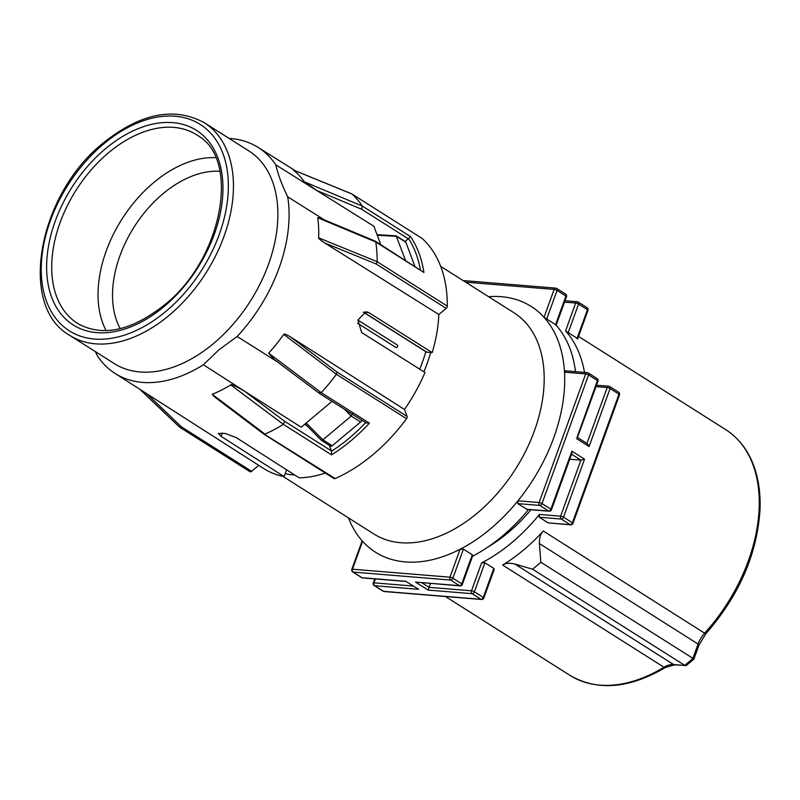 <?xml version="1.0" encoding="UTF-8"?>
<svg xmlns="http://www.w3.org/2000/svg" width="800" height="800" viewBox="0 0 800 800"><rect width="100%" height="100%" fill="white"/><g stroke="black" fill="none" stroke-linecap="round" stroke-linejoin="round"><path stroke-width="1.2" d="M578.54 336.44L725.69 429.61A145.47 94.36 122.3 0 1 758.93 493.32A145.47 94.36 122.3 0 1 711.76 624.91A145.47 94.36 122.3 0 1 704.63 633.18L543.28 531.01C540.53 533.83 539.24 538.02 539.41 543.58L540.83 562.26L693.14 658.47M698.98 645.08A3.64 0.89 -160.1 0 0 698.07 644.05A21.82 14.15 -57.7 0 1 704.63 633.18A3.64 0.72 42.2 0 0 705.91 633.61L698.98 645.08L693.9 659.11L686.31 665.47L674.5 664.85L665.47 667.47C629.31 688.65 597.51 691.3 570.04 675.41A145.47 94.36 122.3 0 0 599.86 685.12A145.47 94.36 122.3 0 0 663.98 667.23A3.64 1.68 58.7 0 0 665.47 667.47M540.83 562.26A160.02 103.79 122.3 0 1 536.72 565.8A160.02 103.79 122.3 0 1 532.56 569.19L685.4 665.74M543.28 531.01A145.47 94.36 122.3 0 1 523.65 549.92A145.47 94.36 122.3 0 1 502.63 565.05C505.63 563.09 509.73 562.76 514.94 564.08L532.56 569.19M577.25 338.35L565.56 330.95A145.47 94.36 122.3 0 1 584.5 372.4M548.17 522.87L570.73 524.85A2.18 1.57 -85.3 0 1 570.18 524.67L548.17 522.87L539.28 517.24L539.45 514.43A145.47 94.36 122.3 0 1 481.59 562.89L484.91 562.77L493.8 568.4L494.21 569.4L483.83 598.06A2.18 0.53 -160.1 0 0 483.29 597.44L493.8 568.4M362.14 540.83L351.81 569.36A2.18 0.53 19.9 0 1 352.46 569.21L362.56 541.3A145.47 94.36 122.3 0 1 348.51 517.92M362.56 541.3A145.47 94.36 -57.7 0 0 405.3 561.92A145.47 94.36 -57.7 0 0 460.08 549.27L463.4 549.15L452.89 578.19A2.18 0.53 -160.1 0 0 449.98 577.18L460.08 549.27A145.47 94.36 122.3 0 0 517.94 500.81A145.47 94.36 -57.7 0 0 553.84 437.52A145.47 94.36 -57.7 0 0 564.5 372.18A145.47 94.36 -57.7 0 0 544.04 317.33A145.47 94.36 -57.7 0 0 501.31 296.7A145.47 94.36 -57.7 0 0 488.59 296.7M440.7 266.37L513.99 312.78A130.92 84.92 122.3 0 1 534.43 430.78A130.92 84.92 122.3 0 1 400.74 542.74A130.92 84.92 122.3 0 1 373.91 534L282.9 476.37M430.42 583.45L428.19 590.09L472.17 593.68A2.18 1.57 -85.3 0 1 471.49 590.8L481.59 562.89M488.28 546.81A130.92 84.92 -57.7 0 0 530.97 509.74M571.56 454.22L580.9 460.13L584.53 459.16L563.52 517.17L572.41 522.8A2.18 1.42 -57.7 0 1 570.18 524.67L561.3 519.04A2.18 1.57 -85.3 0 1 560.61 516.16L580.9 460.13L569.75 459.22M351.81 569.36A2.18 2.18 0 0 0 352.7 571.95A2.18 1.42 122.3 0 0 353.14 572.09A2.18 1.57 -85.3 0 1 352.46 569.21L449.98 577.18A2.18 1.57 -85.3 0 0 450.66 580.06A2.18 1.42 -57.7 0 0 452.89 578.19L461.77 583.82A2.18 1.42 -57.7 0 1 459.55 585.68A2.18 1.57 94.7 0 0 460.09 585.87L415.56 582.09L459.55 585.68L450.66 580.06L353.14 572.09L362.03 577.72A2.18 1.57 94.7 0 0 362.57 577.9L406.02 581.45L418.64 589.31L374.66 585.71A2.18 1.57 -85.3 0 1 373.97 582.84L413.27 586.05M406.02 581.45L418.64 589.31M460.09 585.87A2.18 2.18 0 0 0 462.32 584.44A2.18 0.53 19.9 0 0 461.77 583.82L472.29 554.78L463.4 549.15M472.29 554.78L472.69 555.78L462.32 584.44M472.51 556.29A145.47 94.36 -57.7 0 0 528.55 509.54M517.77 503.62L539.78 505.42L548.67 511.04A2.18 1.57 -85.3 0 0 549.21 511.23L527.25 509.44L517.77 503.62L517.94 500.81L539.1 502.54A2.18 0.53 19.9 0 1 542.01 503.55L550.9 509.18L571.9 451.16L584.53 459.16M430.76 352.48A130.92 84.92 122.3 0 1 423.87 371.79M294.73 475A130.92 84.92 122.3 0 1 293.64 474.92A130.92 84.92 122.3 0 1 285.18 473.67M419.74 369.19A123.65 80.2 -57.7 0 0 425.82 351.7M357.93 320.07L397.35 345.03A1.45 0.94 -57.7 0 1 397.49 346.56A1.45 0.94 -57.7 0 1 396.09 347.59L357.55 323.19M363.38 312.17L426.31 352.01A2.18 1.42 -57.7 0 0 426.76 352.16L432.2 352.6A134.56 87.28 -57.7 0 0 438.84 314.51L446.2 308.35A2.18 1.42 -57.7 0 0 447.31 306.13A145.47 94.36 -57.7 0 0 440.94 267.02A145.47 94.36 -57.7 0 0 422.05 238.39A2.18 1.42 -57.7 0 0 421.92 238.3A2.18 1.42 -57.7 0 0 421.78 238.23M212.2 394.29A133.91 86.86 -57.7 0 0 230.78 384.93L283.36 424.35A145.47 94.36 122.3 0 1 264.97 434.11L212.21 394.29L214.04 396.48L263.86 434.14L333.96 478.53A2.18 1.42 -57.7 0 0 335.12 478.54A145.47 94.36 -57.7 0 0 373.05 454.56A145.47 94.36 -57.7 0 0 406.56 418.7A2.18 1.42 -57.7 0 0 407.08 416.43L404.47 409.45A134.56 87.28 -57.7 0 0 424.99 372.5L361.62 332.5L357.94 319.99L366.14 311.68L368.82 312.61L363.51 312.11M95.43 351.64L97.54 356.1A133.75 86.75 -57.7 0 0 114.89 373.33L263.71 468.52A134.56 87.28 -57.7 0 0 284.11 476.62L221.09 436.33L218.3 433.43L225.16 433.44L236.16 437.56L299.2 477.86A134.56 87.28 -57.7 0 0 325.34 473.06M307.03 425.83L304.62 424.31M179.89 427.32L249.77 471.57A2.18 1.42 -57.7 0 0 249.9 471.66A2.18 1.42 -57.7 0 0 251.62 471.31L258.74 465.35M284.11 476.62L286.58 469.79M380.74 244.62L373.9 226.27L275.78 164.85A133.75 86.75 -57.7 0 0 257.99 147.34A133.75 86.75 -57.7 0 0 229.13 138.43M316.96 190.57L304.31 181.81A133.91 86.86 -57.7 0 0 293.38 170.04L293.7 170.17M293.38 170.04L351.35 193.75M422.05 238.39L351.89 193.97A145.47 94.36 122.3 0 1 362.37 206.09L361.59 209.22L317.06 190.61M446.2 308.35L376.15 263.99L377.16 261.7A145.47 94.36 -57.7 0 0 375.76 241.98L375.16 241.1L320.14 218.11L317.71 217.74L375.76 241.98L423.93 272.48L375.32 241.19M447.31 306.12L377.16 261.7L318.68 237.85C318.07 238.14 320.1 239.86 324.76 242.99L438.84 314.51M318.67 237.85A133.91 86.86 -57.7 0 0 317.71 217.74M324.34 219.86L287.71 196.83A133.75 86.75 122.3 0 1 237.15 336.5L218.96 349.78L203.42 364.74L244.38 391.08C235.17 385.79 230.64 383.74 230.78 384.93M277.15 361.69L237.15 336.5M278.51 362.49L274.58 359.77L268.68 353.19A133.91 86.86 -57.7 0 0 283.73 334.39C284.02 333.54 286.35 334.44 290.71 337.07L404.47 409.45M368.82 312.61L432.2 352.6M283.73 334.39L336.4 374.28A145.47 94.36 122.3 0 1 321.22 392.65L318.92 392.81M407.08 416.43L337.03 372.07L336.4 374.28L406.56 418.7M263.5 433.65L335.12 478.54M319.23 393.27L366.04 422.91L369.39 423.16A145.47 94.36 122.3 0 1 351.07 440.64A145.47 94.36 122.3 0 1 350.97 440.72A145.47 94.36 122.3 0 1 331.54 454.86L283.36 424.35L284.78 421.39L244.47 391.15L301.16 427.21L332.01 401.36M114.89 373.33A133.75 86.75 -57.7 0 0 203.42 364.74M140.45 389.68L179.75 427.24L249.9 471.66M179.62 427.14L181.57 426.95L251.62 471.31M179.6 427.12A145.47 94.36 122.3 0 1 178.38 426L139.76 389.24M331.54 454.86L331.52 451.22A2.18 1.42 -57.7 0 0 331.44 450.94L329.72 446.32L330.21 445.92M369.39 423.16L321.22 392.65L268.68 353.19M275.78 164.85C277.98 174.4 281.96 185.06 287.71 196.83M213.7 343.38A125.83 81.62 -57.7 0 0 248.89 150.94L204.45 122.81A125.83 81.62 122.3 0 1 169.27 315.25A125.83 81.62 -57.7 0 1 168.69 315.73A125.83 81.62 -57.7 0 1 69.82 335.43L114.25 363.56A125.83 81.62 -57.7 0 0 213.7 343.38M215.63 157.67A109.1 70.77 -57.7 0 0 153.71 182.57A109.1 70.77 -57.7 0 0 106.11 330.62M219.88 171.29A98.82 64.1 -57.7 0 0 162.95 193.79A98.82 64.1 -57.7 0 0 120.24 328.64M405.03 241.47L408.25 238.77A2.18 1.42 -57.7 0 0 408.52 238.52L410.55 236.59L362.37 206.09L304.31 181.81M405.46 260.27L396.16 235.85L377.02 234.65M414.81 266.19L405.89 242.28A2.18 1.42 -57.7 0 0 405.48 241.75L396.16 235.85M306.21 422.97L322.88 439.83L351.23 416.08L352.62 413.51M305.11 423.89L321.28 440.25L330.5 446.11A2.18 1.42 -57.7 0 0 332.23 445.76L360.59 422.01A2.18 1.42 -57.7 0 0 361.67 420.14M332.23 445.76L322.88 439.83L321.12 439.89M586.94 443.45L607.18 387.53A2.18 1.57 -85.3 0 1 608.76 386.24A2.18 1.57 -85.3 0 1 609.3 386.43A2.18 1.42 122.3 0 1 609.75 386.57A2.18 1.42 122.3 0 1 610.09 388.54L589.09 446.56L587.42 443.75L577.6 437.53M577.45 437.44L598 381.16A2.18 0.53 -160.1 0 0 597.46 380.55L588.57 374.92L542.01 503.55A2.18 1.42 -57.7 0 1 539.78 505.42A2.18 1.57 -85.3 0 1 539.1 502.54L585.66 373.91A2.18 1.57 -85.3 0 1 587.24 372.62A2.18 1.57 -85.3 0 1 587.79 372.81A2.18 1.42 122.3 0 1 588.23 372.95A2.18 1.42 122.3 0 1 588.57 374.92A2.18 0.53 19.9 0 0 585.66 373.91L564.5 372.18L565.77 371.01M577.07 437.34L597.46 380.55A2.18 1.42 122.3 0 0 597.12 378.58A2.18 1.42 122.3 0 0 596.67 378.43M549.21 511.23A2.18 2.18 0 0 0 551.44 509.8L571.91 453.26L571.9 451.16M555.73 324.73L544.04 317.33L554.15 289.41L465.68 282.19M575.49 371.66A145.47 94.36 -57.7 0 0 556.16 325.2M539.41 543.58L698.07 644.05L692.83 658.51A160.02 103.79 -57.7 0 1 684.56 665.44L673.6 664.54A3.64 2.62 94.7 0 0 674.5 664.85M514.94 564.08L673.6 664.54A21.82 14.15 -57.7 0 0 663.98 667.23L502.63 565.05M375.38 578.95L373.97 582.84A2.18 0.53 19.9 0 0 373.32 582.98L374.8 578.9M577.63 338.96L588 310.3A2.18 0.53 -160.1 0 0 587.46 309.68L576.95 338.71M586.67 307.56A2.18 1.42 122.3 0 1 587.12 307.71A2.18 1.42 122.3 0 1 587.46 309.68L578.57 304.05L568.06 333.09M588 310.3A2.18 2.18 0 0 0 587.12 307.71L578.23 302.08A2.18 2.18 0 0 0 577.24 301.75A2.18 1.57 94.7 0 1 577.78 301.94A2.18 1.42 122.3 0 1 578.23 302.08A2.18 1.42 122.3 0 1 578.57 304.05A2.18 0.53 -160.1 0 0 575.66 303.04L565.56 330.95M570.73 524.85A2.18 2.18 0 0 0 572.95 523.42A2.18 0.53 19.9 0 0 572.41 522.8L618.97 394.17L610.09 388.54A2.18 0.53 -160.1 0 0 607.18 387.53L596.03 386.62M565.01 300.75L577.24 301.75A2.18 1.57 94.7 0 0 575.66 303.04L564.51 302.13M572.95 523.42L619.52 394.79A2.18 0.53 -160.1 0 0 618.97 394.17A2.18 1.42 -57.7 0 0 618.63 392.2L609.75 386.57A2.18 2.18 0 0 0 608.76 386.24L596.53 385.24M589.09 446.56L576.46 438.56M539.45 514.43L560.61 516.16A2.18 0.53 19.9 0 1 563.52 517.17A2.18 1.42 -57.7 0 1 561.3 519.04L539.28 517.24M421.76 582.74L429.02 587.33L471.49 590.8A2.18 0.53 -160.1 0 1 474.4 591.81L484.91 562.77M373.32 582.98A2.18 2.18 0 0 0 374.21 585.57A2.18 1.42 -57.7 0 0 374.66 585.71L383.54 591.34L481.06 599.31L472.17 593.68A2.18 1.42 -57.7 0 0 474.4 591.81L483.29 597.44A2.18 1.42 -57.7 0 1 481.06 599.31A2.18 1.57 94.7 0 0 481.6 599.49A2.18 2.18 0 0 0 483.83 598.06M374.21 585.57L383.1 591.2A2.18 1.42 -57.7 0 0 383.54 591.34A2.18 1.57 94.7 0 0 384.09 591.53L481.6 599.49M352.7 571.95L361.58 577.57A2.18 1.42 122.3 0 0 362.03 577.72L406.01 581.31M428.19 590.09L415.56 582.09M363.43 312.15A2.18 1.42 122.3 0 0 363.62 312.18L426.76 352.16M410.55 236.59A145.47 94.36 122.3 0 1 418.96 253.1A145.47 94.36 122.3 0 1 423.93 272.48M324.76 242.99L376.15 263.99M337.03 372.07L290.71 337.07M222.31 432.96L221.09 436.33M181.57 426.95L146.92 393.82M284.78 421.39L331.44 450.94M365.64 422.66A143.29 92.94 122.3 0 1 349.01 438.33A143.29 92.94 122.3 0 1 331.52 451.22M165.44 311.74A122.19 79.26 -57.7 0 0 166 311.28A122.19 79.26 122.3 0 0 223.12 154.01A122.19 79.26 122.3 0 0 104.16 143.53A122.19 79.26 122.3 0 0 103.6 143.99A122.19 79.26 122.3 0 0 46.47 301.26A122.19 79.26 122.3 0 0 165.44 311.74M104.58 149.5A115.15 74.69 122.3 0 1 105.4 148.81A115.15 74.69 -57.7 0 1 217.8 157.62A115.15 74.69 -57.7 0 1 165.01 305.77A115.15 74.69 122.3 0 1 164.2 306.46A115.15 74.69 -57.7 0 1 51.8 297.65A115.15 74.69 -57.7 0 1 104.58 149.5M79.24 324.39A111.52 72.34 122.3 0 1 107.76 153.42A111.52 72.34 122.3 0 1 108.58 152.73A111.52 72.34 122.3 0 1 198.51 136.04C240.54 160.54 222.09 259.95 164.21 305.15C131.97 330.44 103.65 336.85 79.24 324.39M408.25 238.77L361.59 209.22M408.52 238.52A143.29 92.94 122.3 0 1 416.02 253.62A143.29 92.94 122.3 0 1 420.39 269.73M377.24 235.23L396.53 236.35L405.89 242.28M344.51 409.28L351.23 416.08L360.59 422.01M555.43 325.09L565.94 296.05L557.06 290.43A2.18 0.53 19.9 0 0 554.15 289.41A2.18 1.57 -85.3 0 1 555.73 288.13A2.18 1.57 -85.3 0 1 556.27 288.31A2.18 1.42 122.3 0 1 556.72 288.46A2.18 1.42 122.3 0 1 557.06 290.43L546.55 319.46M526.65 509.24L548.67 511.04A2.18 1.42 -57.7 0 0 550.9 509.18A2.18 0.53 -160.1 0 1 551.44 509.8M556.11 325.33L566.49 296.67A2.18 0.53 -160.1 0 0 565.94 296.05A2.18 1.42 122.3 0 0 565.6 294.09A2.18 1.42 122.3 0 0 565.16 293.94M725.69 429.61C741.33 439.76 751.75 455.27 756.94 476.16C759.48 486.6 760.5 497.84 760 509.87C757.04 554.53 739.01 595.77 705.91 633.61M445.48 596.54L570.04 675.41M383.1 591.2A2.18 2.18 0 0 0 384.09 591.53M361.58 577.57A2.18 2.18 0 0 0 362.57 577.9M257.99 147.34L295.57 170.89M293.34 169.98L351.64 193.81M421.92 238.3L351.8 193.9M274.58 359.77L319.21 393.25M204.45 122.81C174.43 106.46 140.81 113.09 103.6 142.68C38.46 193.95 17.37 306.21 69.82 335.43M463.11 280.56L555.73 288.13A2.18 2.18 0 0 1 556.72 288.46L565.6 294.09A2.18 2.18 0 0 1 566.49 296.67M598 381.16A2.18 2.18 0 0 0 597.12 378.58L588.23 372.95A2.18 2.18 0 0 0 587.24 372.62L565.29 370.83M619.52 394.79A2.18 2.18 0 0 0 618.63 392.2"/></g></svg>
